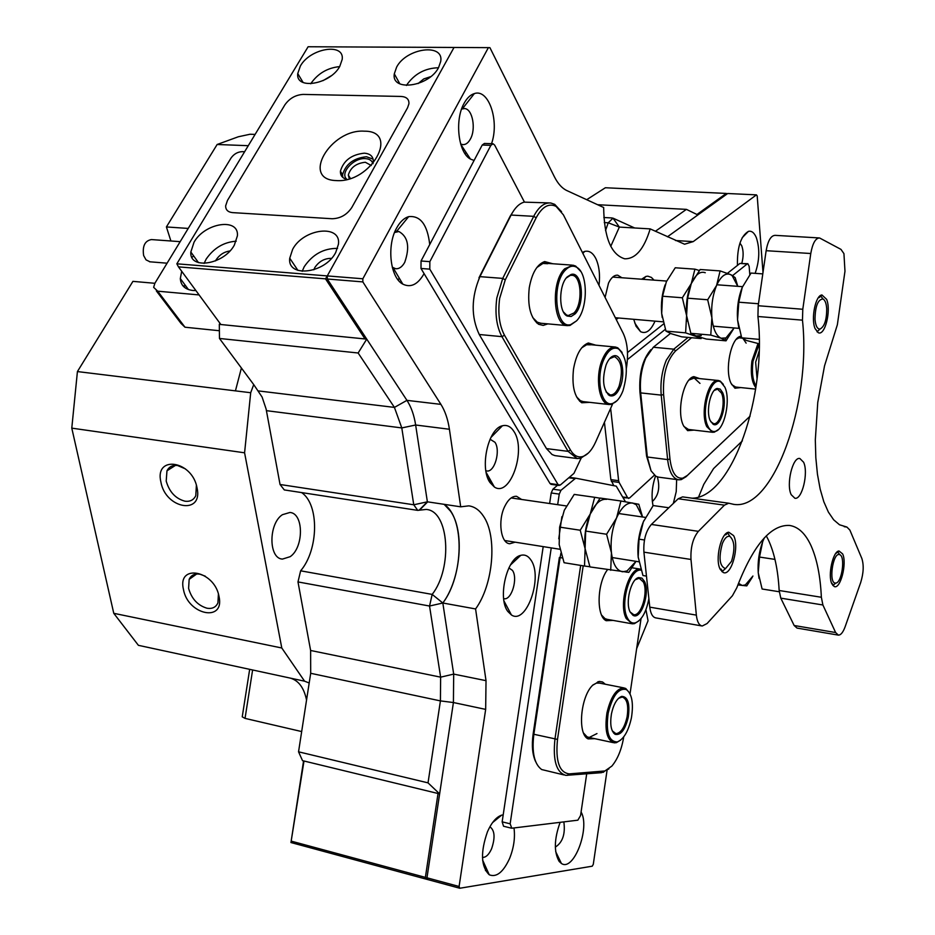 <?xml version="1.0" encoding="UTF-8"?>
<svg xmlns="http://www.w3.org/2000/svg" width="935" height="935" viewBox="0 0 935 935"><rect width="100%" height="100%" fill="white"/><g stroke="black" fill="none" stroke-linecap="round" stroke-linejoin="round"><path stroke-width="1.4" d="M567.241 276.889L571.156 274.446C582.271 270.823 585.415 303.922 575.037 313.938L571.11 316.509L567.159 316.018C558.534 312.313 558.557 284.988 567.241 276.889M563.489 312.009L566.47 314.966L568.258 315.562L573.973 312.991C582.961 304.331 581.628 275.731 572.138 275.287L570.28 275.381L566.294 277.999M565.733 269.748C551.042 283.328 555.589 329.926 570.853 324.538L576.498 320.904C588.244 309.392 588.244 272.494 576.392 267.13C572.863 265.306 569.31 266.183 565.733 269.748M576.533 320.869L569.976 325.462L567.194 325.614C552.959 325.298 550.867 281.47 564.67 268.789L573.015 265.189L575.691 266.089L580.635 271.314M628.297 717.11C625.199 729.791 620.817 735.529 615.137 734.326C611.046 731.252 609.819 724.426 611.443 713.849C613.629 704.055 617.053 698.235 621.705 696.388C627.864 696.587 630.061 703.494 628.297 717.11M612.25 730.808L615.896 733.659C620.887 733.133 624.627 727.535 627.093 716.865C628.729 705.411 627.104 698.796 622.231 697.019L618.514 698.34M631.441 717.718C633.673 703.225 631.978 693.828 626.333 689.539C618.596 687.751 612.542 695.64 608.171 713.218C605.74 732.187 608.779 741.759 617.275 741.922C623.762 739.258 628.484 731.182 631.441 717.718M620.606 740.146L616.364 742.659L614.225 742.846C606.908 740.275 604.478 730.317 606.932 712.973C610.719 696.902 616.329 688.534 623.738 687.868L625.737 688.487L629.652 693.057M644.484 581.36C650.409 592.545 641.013 620.536 632.983 615.3L630.143 612.004C625.059 602.713 631.043 578.718 638.687 577.585L641.924 578.122L644.484 581.36M630.132 611.981L633.72 614.692C641.328 616.352 648.504 591.715 643.327 581.956L639.236 578.251L635.368 579.7M641.071 570.175C630.143 567.825 619.66 603.998 627.385 617.918C629.442 621.962 632.072 623.622 635.274 622.885C641.714 620.256 646.249 612.191 648.878 598.704M638.827 620.922L634.397 623.645L632.259 623.809L626.216 618.514C618.164 604.022 629.197 566.376 640.533 569.146L640.767 569.181M710.226 420.621C705.715 411.435 710.53 389.346 717.203 388.457L720.195 389.124L722.58 392.513C727.804 403.476 720.231 428.966 713.089 424.209L710.226 420.621M710.764 421.708L713.604 423.66C720.289 425.25 726.074 402.693 721.504 393.097L717.577 389.159L714.246 390.433M707.842 426.033C709.782 430.24 712.225 432.028 715.181 431.397C724.391 429.983 730.936 400.075 724.905 387.219L720.862 382.018C711.079 375.204 700.385 411.003 707.842 426.033M718.302 429.621L714.352 432.157L712.552 432.274L706.755 426.617C699.66 412.37 708.531 377.904 718.512 380.522L720.231 381.094L723.339 384.343M757.069 378.804L755.644 362.231L759.115 351.221M759.232 343.951L753.002 361.272C751.67 372.294 752.698 380.568 756.099 386.097M755.866 387.698C751.775 382.357 750.454 373.486 751.904 361.074L757.946 343.706M620.291 386.751C617.135 394.254 613.465 397.165 609.293 395.47C602.993 389.416 601.93 379.213 606.102 364.872C608.194 359.718 610.73 356.702 613.711 355.861C621.6 353.29 625.807 373.451 620.291 386.751M606.09 391.929L610.193 394.956C613.676 395.131 616.644 392.197 619.11 386.155C623.259 370.751 621.705 360.91 614.47 356.632L609.573 358.736M622.944 390.842C628.612 371.23 627.116 357.228 618.456 348.825C612.799 346.441 607.762 350.368 603.344 360.63C595.525 379.201 601.591 407.251 612.355 403.523C616.551 402.295 620.069 398.065 622.944 390.842M617.03 400.671L611.478 404.376L609.047 404.528C599.125 404.154 594.859 377.413 602.152 360.01C605.892 351.034 610.321 346.721 615.452 347.037L617.778 347.82L622.114 352.425M417.548 510.346L284.298 489.928L280.044 484.494L266.113 409.027L262.104 397.059L253.724 384.601L250.697 392.723L235.433 390.865L241.405 368.004M282.417 514.694L289.92 512.474C303.817 513.186 303.957 547.431 290.177 556.676L282.428 559.095C268.474 558.581 268.403 523.6 282.417 514.694M185.457 468.902L177.592 465.501C172.624 464.905 169.083 466.682 166.968 470.831L166.196 481.058C169.328 491.939 175.57 498.647 184.92 501.183C190.039 501.861 193.662 500.026 195.789 495.667L196.385 485.265M205.314 576.194L199.926 574.183C194.749 573.389 191.161 575.118 189.15 579.384L188.601 588.407C191.617 598.821 197.729 605.413 206.927 608.206C212.245 609.082 215.915 607.294 217.937 602.841L218.404 594.005M183.47 589.541C177.019 563.396 214.442 570.221 219.012 596.401C225.008 622.675 187.935 615.113 183.47 589.541M160.925 482.168C154.193 454.796 192.224 460.347 197.04 487.848C203.304 515.36 165.635 509.014 160.925 482.168M487.264 474.384L486.586 474.267M188.227 228.432L166.407 226.948L170.906 240.985M248.278 145.696L217.142 144.493L166.407 226.948M154.871 283.293L132.922 281.365L77.418 371.569L235.433 390.865M182.863 285.759L185.831 286.017M762.995 272.459L757.198 195.894L756.438 194.866L693.221 241.616L684.56 244.21L650.176 228.888C644.063 249.084 635.566 259.053 624.673 258.796C611.128 254.636 604.127 237.537 603.659 207.5L566.89 190.588C562.087 188.344 557.926 183.739 554.397 176.773L489.928 47.685L488.386 47.638L362.85 278.782L362.85 281.902L440.923 404.376C445.107 411.038 447.935 419.336 449.408 429.258L460.698 506.817L468.832 505.858C474.536 506.641 479.398 510.066 483.418 516.12C497.525 536.304 493.388 584.691 475.576 608.942L442.828 603.005C460.873 579.069 464.917 531.162 450.495 511.118L444.102 504.316C464.788 517.745 463.842 575.528 442.828 603.005L453.685 674.1L453.417 702.536L440.42 700.899L310.689 673.293L298.546 751.81L428.031 782.864L440.42 700.899L440.63 677.162L429.539 606.032L432.18 594.403C452.856 568.118 449.127 510.685 426.161 509.435L417.723 510.37L413.761 504.783L401.793 427.926L394.43 407.403L358.14 352.998L219.468 338.458L219.316 324.363L219.947 323.265M310.689 673.293L310.619 650.479L297.985 581.921L429.539 606.032L442.828 603.005L453.685 674.1L453.417 702.536L439.625 793.885L302.531 760.658L298.546 751.81M253.724 384.601L219.468 338.458M219.316 324.363L366.742 339.113L406.935 400.355C411.213 406.959 414.111 415.175 415.643 425.004L427.377 501.815L419.055 510.241M398.181 279.986L399.21 278.034L398.181 279.986M466.027 152.37L465.198 153.936L466.027 152.37M655.388 231.284L686.419 209.37L697.872 214.945L667.426 236.812L727.687 193.51L756.438 194.866M650.176 228.888L619.356 227.076L610.754 246.337L619.356 227.076L612.998 218.147L634.655 227.976M244.584 452.809L71.785 428.136L113.766 613.313L138.403 645.325L304.588 681.194L281.786 647.99L244.584 452.809L250.697 392.723M686.419 209.37L597.617 204.718M297.985 581.921L300.638 570.817L432.18 594.403L442.828 603.005M301.608 492.581C319.384 504.409 318.706 549.663 300.638 570.817M304.588 681.194L309.193 682.994M113.766 613.313L281.786 647.99M71.785 428.136L77.418 371.569M217.142 144.493L238.331 136.767L250.042 134.243L255.103 134.418M605.529 230.559L608.241 222.799L612.998 218.147M306.551 700.023C303.945 687.599 298.429 680.283 290.002 678.05M439.625 793.885L428.031 782.864M358.14 352.998L366.742 339.113M301.678 731.567L245.04 718.384L242.235 716.829L249.668 669.343M181.694 271.255L180.326 278.572C180.817 285.526 184.99 289.488 192.879 290.481L195.882 290.551M244.619 151.75L242.2 151.645C237.642 151.879 233.914 154.006 231.038 158.027L154.883 283.258L153.644 287.349L157.699 291.182L199.108 294.934M157.699 291.182L184.99 327.215L219.386 330.733M193.65 255.921L191.944 257.347M184.99 327.215L180.946 323.346L156.344 290.902M150.009 261.812L146.024 259.86L143.628 255.524C142.295 246.034 144.902 240.727 151.458 239.57L180.186 241.662M364.323 131.18C400.344 130.83 371.207 183.365 336.214 180.572C300.661 179.754 330.441 128.749 364.323 131.18M372.948 163.73L373.299 161.848C373.451 156.577 370.447 153.691 364.288 153.176C351.49 154.579 343.531 160.575 340.422 171.175C340.246 175.488 342.409 178.223 346.932 179.403M342.794 177.405L342.584 174.705C345.681 164.104 353.617 158.12 366.403 156.729L373.123 159.125M351.747 207.593C346.92 214.781 340.387 218.498 332.147 218.743L232.57 212.619C227.988 212.151 225.674 209.919 225.627 205.922L227.45 200.452L284.906 104.814C289.499 98.374 295.565 94.903 303.115 94.412L401.068 96.445C406.503 96.796 409.133 99.227 408.934 103.75L407.555 107.805L351.747 207.593C346.92 214.781 340.387 218.498 332.147 218.743L232.57 212.619C227.988 212.151 225.674 209.919 225.627 205.922L227.45 200.452L284.906 104.814C289.499 98.374 295.565 94.903 303.115 94.412L401.068 96.445C406.503 96.796 409.133 99.227 408.934 103.75L407.555 107.805L351.747 207.593M485.464 870.602L487.252 870.321M475.576 608.942L486.025 680.668L485.662 709.385L459.097 886.485L459.81 888.25L290.949 842.54L303.559 760.903M291.591 841.231L425.378 877.381L438.036 793.499L303.992 761.008L290.949 842.54M485.662 709.385L453.417 702.536L426.968 877.801L427.704 879.554L425.378 877.381M737.435 265.411C737.096 247.354 740.754 236.006 748.421 231.377C751.623 230.618 754.253 232.71 756.333 237.619C759.945 248.827 759.547 260.736 755.129 273.347M741.794 263.308C743.582 256.833 743.57 251.001 741.771 245.823L739.936 243.1M424.081 273.628C417.898 284.509 410.804 288.003 402.81 284.123C390.152 277.695 386.506 245.496 396.674 227.93C400.063 221.805 404.06 218.042 408.665 216.651C420.423 215.389 427.447 224.68 429.726 244.538M392.268 267.2L395.657 268.719C399.163 269.023 402.19 266.884 404.738 262.314C410.033 246.98 408.081 236.719 398.883 231.518L394.547 232.511M474.092 160.458L470.469 159.09C458.267 152.931 454.398 119.96 464.134 103.247C467.044 97.988 470.445 94.762 474.361 93.582C488.771 88.451 499.606 121.059 491.529 143.709M460.663 143.967L462.556 144.598C465.56 144.89 468.166 143.055 470.363 139.105C476.207 129.007 472.572 109.079 464.683 108.553L461.598 109.044M581.091 811.977C590.406 827.814 573.716 872.11 561.409 863.472L559.188 861.462C553.8 852.054 554.128 839.011 560.147 822.332M513.993 827.942C515.279 837.702 513.818 847.881 509.587 858.494C503.252 872.226 496.473 877.649 489.262 874.786C480.917 866.57 480.333 852.206 487.509 831.659C491.6 822.484 496.321 816.98 501.663 815.145L503.205 814.829M482.46 857.383L482.705 857.407C486.001 857.43 488.958 854.555 491.588 848.77C495.34 837.667 494.779 830.338 489.893 826.785M521.555 499.454L516.587 496.31C512.135 496.041 508.173 499.442 504.69 506.525C497.607 520.807 500.798 543.434 509.785 543.749L515.127 542.171M621.869 277.753L617.766 275.206C614.307 274.913 611.221 277.543 608.521 283.083L605.085 297.412M616.2 319.443L618.491 317.993M507.798 611.432C497.443 598.131 506.793 558.02 520.748 555.355C524.78 554.303 528.17 555.857 530.928 560.018C543.293 576.965 526.428 625.223 511.422 614.961L507.798 611.432M503.661 598.645L504.082 598.727C511.667 600.328 518.177 578.04 512.427 570.373L508.885 567.907M489.952 482.507C479.445 467.909 488.175 428.499 502.399 425.776C506.98 424.619 510.849 426.547 514.005 431.584C526.65 450.249 510.113 497.747 494.393 487.03L489.952 482.507M485.873 470.749L486.738 470.959C494.58 472.642 500.833 450.717 494.977 442.29L490.057 439.228M655.014 321.137C650.807 330.674 646.003 334.192 640.604 331.691L636.069 326.28L633.731 319.314M641.632 279.214L645.956 276.421L647.826 276.176L651.403 277.415L654.033 280.138M653.039 505.753C651.204 496.158 652.034 486.258 655.529 476.055M652.349 501.522C658.556 495.632 660.227 487.462 657.363 476.99L657.305 476.885M582.388 252.45L584.667 251.433C589.085 250.37 592.79 252.719 595.782 258.457C599.171 265.762 600.247 274.738 599.008 285.385M676.648 479.55L676.215 491.693L673.329 503.427M459.81 888.25L592.241 866.196L593.281 864.349L607.049 770.405M636.63 648.703L648.048 620.77L645.933 609.725M698.597 497.034L703.798 484.318L713.569 468.575L742.402 440.852M362.85 281.902L327.273 279.004L406.935 400.355C411.213 406.959 414.111 415.175 415.643 425.004L427.377 501.815L460.698 506.817M327.273 279.004L327.273 275.918L362.85 278.782M488.386 47.638L454.024 47.463L327.273 275.918L176.844 263.81L308.118 46.75L454.024 47.463L327.273 275.918L325.52 278.852L178.468 266.872L220.87 324.527L365.024 338.949L325.52 278.852M426.968 877.801L459.097 886.485M555.332 847.11C562.636 842.423 565.476 834.02 563.852 821.888M627.49 352.553L663.64 323.907M727.453 273.324L739.924 263.436L747.766 263.705M627.408 359.601L665.323 329.33M732.561 275.626L747.217 263.927L739.924 263.436M747.217 263.927L747.871 263.717L749.157 266.37L749.812 274.691M654.395 475.202L629.535 498.016L623.166 497.665M613.769 485.662L610.859 479.632L604.431 422.293M622.78 496.976L627.584 497.654L619.122 482.425L611.361 481.373M610.859 479.632L618.631 480.683L610.637 408.373M618.631 480.683L619.122 482.425M627.584 497.654L628.53 498.425M694.015 430.1L687.657 430.649L683.649 425.939C676.18 412.615 683.368 378.196 693.875 376.63L699.742 378.617M699.976 383.397L694.214 378.044L689.06 380.007M740.824 387.581L734.98 388.224L731.076 383.362C724.391 370.307 730.995 337.699 740.543 336.331L741.128 336.214M746.13 343.122L743.395 339.054M742.028 338.119L738.977 337.839L736.266 339.358M651.017 470.737L646.576 456.105L639.926 392.057C638.897 373.591 642.544 359.449 650.9 349.643M670.477 333.433L653.331 347.247L645.816 358.047C641.34 368.799 639.633 380.416 640.685 392.899L647.336 457.005L651.076 470.854L655.821 476.231L658.521 477.154L678.6 479.807C672.779 478.591 669.121 471.848 667.625 459.588L661.22 395.119C660.203 382.555 661.922 370.868 666.363 360.057L673.796 349.164L688.102 337.406M683.894 426.43L688.417 429.445M731.708 384.612L735.658 387.043M691.584 337.722L675.538 350.952C666.667 360.337 662.681 374.888 663.605 394.605L669.974 459.073C671.786 472.759 676.087 479.117 682.889 478.124L687.424 475.389L750.139 416.11L686.021 476.745L681.241 479.62L678.6 479.807M549.628 503.521L551.206 492.967L552.912 489.192L560.953 490.314L575.679 478.182L616.258 486.153L625.457 501.768M586.701 773.841L580.565 815.542L577.853 820.182L511.796 828.211L510.148 823.805L551.241 547.898M557.669 504.678L559.247 494.101L551.206 492.967M511.258 828.141L503.556 826.236L502.153 821.842L543.2 546.624M552.912 489.192L557.54 485.242M560.953 490.314L559.247 494.101M599.651 683.111L596.39 683.134L592.919 684.981M594.789 738.673L588.15 738.907C577.316 734.361 580.425 696.809 592.638 685.262L599.288 681.428L602.526 681.966L605.319 684.233M583.195 565.827L557.505 739.398C555.378 761.067 559.294 772.555 569.228 773.888L604.922 770.954L611.864 766.081C617.708 759.068 621.658 749.332 623.738 736.862M583.557 733.052L587.028 736.78L589.202 737.481L596.962 733.578M601.626 615.148L605.003 618.643L607.201 619.356M535.638 761.639C532.412 754.697 531.571 745.522 533.125 734.115L559.387 557.447L560.123 557.599L533.827 734.501C531.711 752.476 534.329 764.152 541.669 769.54L564.015 774.94M613.021 620.396L606.184 620.7C596.191 616.375 596.974 583.37 607.458 569.766M630.038 693.805L641.036 618.631M608.86 768.909L601.556 772.672L565.839 775.36C556.36 772.52 552.737 760.435 554.958 739.094L580.67 565.418M560.907 553.193L560.123 557.599L562.344 557.961M559.165 485.464L551.042 484.33L550.014 483.512L560.299 485.043L573.95 473.367L581.138 458.162M550.014 483.512L420.995 268.474L421.042 260.994L482.226 145.03L484.423 143.452L492.768 143.745M558.078 484.622L429.796 269.14L420.995 268.474M421.042 260.994L429.855 261.648L490.875 145.346L482.226 145.03M490.875 145.346L493.072 143.756L494.697 145.17L524.418 202.053M429.855 261.648L429.796 269.14M576.544 396.861L580.425 400.729L583.183 401.618M589.798 402.366L581.699 402.763C574.429 397.258 571.706 385.991 573.529 368.986C576.17 354.4 581.114 345.74 588.349 342.993L595.805 345.179M532.751 317.596L537.321 322.201L540.898 323.253M547.84 323.884L543.188 325.403L538.642 324.293C530.484 318.11 527.352 305.944 529.257 287.781C531.933 273.078 537.064 264.336 544.649 261.578L552.784 263.752M626.368 368.355C628.601 354.447 627.56 342.806 623.259 333.421L563.408 214.863L556.103 206.401C548.81 202.883 542.16 206.682 536.164 217.797L505.262 279.881L499.664 298.394C497.712 313.213 499.325 325.497 504.491 335.221L570.467 450.027C573.763 455.532 577.736 457.729 582.4 456.631C587.449 455.1 591.832 450.296 595.548 442.185L612.589 404.013M588.349 453.054L580.67 458.29L577.152 458.547L568.083 451.36L501.943 336.658C496.485 326.42 494.79 313.505 496.836 297.891L502.738 278.396L533.71 216.336C538.689 206.822 544.392 202.381 550.844 203.012L554.724 204.368L561.561 211.707M549.055 202.918L524.103 202.135C519.159 203.573 514.823 207.886 511.106 215.05L479.924 276.643C471.182 297.505 470.948 316.778 479.246 334.496L546.461 448.59L552.047 454.515L554.887 455.614L577.152 458.547M547.723 263.717L542.931 263.448L536.83 267.539M590.499 344.828L586.654 344.734L581.675 347.843M505.262 279.881L502.738 278.396L479.924 276.643L478.942 277.847L510.113 216.301L514.133 210.013M826.715 308.655C826.306 303.349 825.056 300.112 822.987 298.966C817.891 299.41 815.238 306.189 815.004 319.302C815.601 325.812 817.26 329.073 819.972 329.085C824.471 326.724 826.715 319.91 826.715 308.655M835.259 583.078L835.832 583.066C841.932 582.739 845.544 556.348 839.712 554.665L839.291 554.548C832.793 552.714 828.515 582.926 835.259 583.078M722.404 543.457C718.477 557.821 719.494 566.213 725.478 568.632L731.521 561.339C735.144 549.184 734.618 540.886 729.943 536.445C727.243 535.638 724.742 537.976 722.404 543.457M488.689 478.849L490.559 480.228M491.716 482.285L489.823 480.859M752.313 577.222L746.773 585.883L737.82 584.936M752.932 576.042L745.37 584.901L742.261 585.485L738.451 583.288M668.817 507.752L653.191 505.554L643.338 521.87L639.037 539.168L638.184 556.98L642.953 575.528L646.471 576.1M639.037 539.168L644.46 539.986M643.946 520.491L643.338 521.87C638.839 533.149 637.121 544.848 638.184 556.98L638.313 557.996M610.719 570.292L611.432 552.772C613.009 564.343 616.726 570.677 622.581 571.788L627.023 570.969L636.01 561.327L628.811 572.372L589.95 566.926L580.226 530.239L559.633 527.118L559.177 544.567L564.074 562.718L584.527 566.037L585.684 531.068L606.593 534.247L616.562 517.943L620.922 500.996L600.13 498.063L590.219 514.086L585.684 531.068M620.922 500.996L638.804 504.269L642.579 516.985M642.544 516.985L636.338 504.795L632.691 503.042C626.777 502.387 621.401 507.354 616.562 517.943C612.016 529.128 610.31 540.734 611.432 552.772L606.593 534.247M584.854 546.087C584.246 535.989 585.672 526.183 589.155 516.681C585.672 526.183 584.246 535.989 584.854 546.087M700.292 337.371L701.156 338.587L681.72 336.834L671.342 333.76L665.954 331.107L685.612 332.848L686.594 315.598L682.351 297.774L662.564 296.22L661.688 313.505L665.954 331.107M700.058 337.815L685.612 332.848M682.351 297.774L691.281 283.585L694.927 269.151L675.245 267.772L666.351 281.739L662.564 296.22M694.927 269.151L699.345 270.531M701.262 335.595L696.037 335.969L706.311 339.054L726.028 340.831L721.095 338.213L710.775 335.081L690.825 333.316L696.037 335.969M710.775 335.081L711.886 317.713L707.678 299.761L716.584 285.467L720.114 270.905L700.14 269.514L691.281 283.585C695.523 274.528 700.175 270.916 705.271 272.728M707.678 299.761L687.599 298.183L686.594 315.598L687.365 321.032L686.594 315.598C685.752 304.588 687.131 294.35 690.743 284.871C687.131 294.35 685.752 304.588 686.594 315.598L690.825 333.316M662.237 317.584L661.688 313.505C660.835 303.466 661.968 293.917 665.089 284.871M720.114 270.905L730.352 274.504C725.361 272.681 720.768 276.328 716.584 285.467C712.634 295.215 711.067 305.967 711.886 317.713C713.089 329.097 716.163 335.934 721.095 338.213L725.957 337.944L734.115 327.951L726.028 340.831M735.19 277.683L737.773 286.32L731.976 275.299L735.19 277.683M732.082 275.603L730.352 274.504L731.976 275.299M691.281 283.585L687.599 298.183M764.374 537.824L762.679 541.704L759.512 557.061L758.238 572.688L762.107 589.003L779.241 591.75M759.512 557.061L774.963 559.399M764.351 537.859L762.679 541.704C759.045 551.708 757.56 562.029 758.238 572.688L759.068 578.484M762.796 273.885L751.062 273.067L742.261 287.361L738.802 302.204L737.551 319.852L741.689 337.827L746.527 340.492L759.232 343.811M740.31 337.687L759.208 339.382M738.802 302.204L758.484 303.746M742.682 286.39L742.261 287.361C738.358 297.201 736.78 308.024 737.551 319.852L738.802 327.975M589.88 566.739L584.527 566.037M580.226 530.239L590.219 514.086L594.695 497.303L574.219 494.416L564.284 510.288L559.633 527.118M594.695 497.303L600.025 498.203M590.195 514.133L590.219 514.086C595.104 503.603 600.551 498.682 606.57 499.348M558.768 538.77L561.888 516.669M696.949 214.489L726.273 193.44L605.366 187.748L586.701 199.704M726.273 193.44L727.161 193.884M346.99 179.391C339.253 173.583 353.477 157.571 365.34 158.611C369.524 158.88 372.048 160.598 372.913 163.765M371.265 165.507L365.34 162.258C356.212 163.239 350.543 167.505 348.323 175.079L349.293 178.749M310.724 83.776L310.864 83.542C317.912 73.468 327.519 67.823 339.662 66.607M300.369 66.034L297.751 73.573C295.448 90.204 330.043 84.559 339.732 66.478L342.21 59.349C344.583 42.449 310.151 48.141 300.369 66.034M302.192 271.314L304.202 266.755C312.641 254.343 323.744 248.231 337.547 248.394M292.632 249.353L289.745 258.2C287.068 278.139 325.041 273.674 335.723 252.473L338.447 244.199C341.275 223.874 303.454 228.385 292.632 249.353M438.48 67.752C424.981 68.115 414.334 73.923 406.573 85.178L406.433 85.447M438.573 67.6C428.884 86.908 391.11 92.004 394.301 73.842L396.615 67.121C406.398 48.036 444.008 42.858 440.736 61.324L438.573 67.6M204.099 263.425L206.167 259.1C213.811 248.032 223.839 242.071 236.216 241.207M194.048 242.2L190.833 252.018C189.15 270.075 223.722 264.804 234.334 245.122L237.397 235.819C239.196 217.423 204.777 222.705 194.048 242.2M215.518 260.912L216.078 259.872C219.48 254.811 224.096 251.831 229.916 250.942M313.821 269.806L314.803 267.574C318.999 261.368 324.55 258.294 331.458 258.364M323.007 80.655L331.025 75.899M366.193 338.283L365.024 338.949M430.638 76.67L423.719 78.949L418.085 83.589M176.844 263.81L178.468 266.872M766.279 535.872L768.289 539.74C774.402 552.842 778.025 569.766 779.159 590.499L821.362 597.266C820.392 576.311 817.003 559.223 811.194 546.017C805.538 533.581 798.291 526.721 789.444 525.435C770.674 524.593 753.119 545.397 736.757 587.87L732.421 595.747L707.07 623.551L702.243 626.006C699.099 625.422 697.136 621.798 696.353 615.125L690.988 559.469L643.911 552.153L649.778 607.142L696.353 615.125M791.209 494.708C785.973 484.47 792.681 456.549 799.869 458.501L803.597 462.229C808.681 472.596 802.09 500.015 794.89 498.261L791.209 494.708M831.869 583.837C827.592 575.551 832.921 551.136 838.999 550.984L842.634 553.906C847.262 563.244 840.355 589.927 834.137 586.479L831.869 583.837M815.11 328.652C810.738 318.753 815.589 295.016 821.958 294.981L826.633 299.364C831.402 310.56 824.869 336.495 818.183 332.65L815.11 328.652M720.301 569.45C714.691 560.007 720.978 532.506 728.762 532.225L733.613 535.626C739.76 546.426 731.24 576.755 723.176 572.465L720.301 569.45M821.362 597.266L822.894 604.98L835.621 632.539L838.379 635.122C840.822 635.134 843.078 632.329 845.146 626.731L860.714 582.447C863.578 573.085 863.952 565.091 861.836 558.464L849.88 530.087L846.9 527.059L839.513 524.78L833.658 519.802L828.375 512.076L823.828 501.744L820.147 489.028L817.447 474.22L815.823 457.706L815.32 439.906L817.763 402.401L824.541 365.842L837.363 324.737L844.971 271.232L843.943 253.642L840.986 249.388L819.551 237.957C815.495 238.144 812.573 243.334 810.774 253.514L802.791 309.263L802.464 320.156L757.923 316.498C767.249 395.189 732.14 497.607 692.227 498.203M757.923 316.498L758.192 305.733L802.791 309.263M810.774 253.514L766.139 250.697L758.192 305.733M766.139 250.697C767.939 240.646 770.943 235.538 775.15 235.351L819.002 237.922M838.099 635.075L797.029 628.086L794.154 625.503L835.621 632.539M822.894 604.98L780.783 598.143L794.154 625.503M780.783 598.143L779.159 590.499M701.764 625.924L655.926 617.93C652.665 617.322 650.62 613.734 649.778 607.142M643.911 552.153C643.303 540.301 645.793 531.057 651.391 524.442L698.375 531.337C692.928 538.081 690.462 547.454 690.988 559.469M802.464 320.156C811.51 403.02 773.572 510.977 733.846 504.374L728.727 503.217L724.438 505.145L678.202 498.764L651.391 524.442M678.202 498.764L682.62 496.882L728.727 503.217M724.438 505.145L698.375 531.337M258.422 390.923L394.43 407.403L406.935 400.355L440.923 404.376M310.619 650.479L440.63 677.162L453.685 674.1L486.025 680.668M619.356 227.076L608.241 222.799L604.279 222.577M280.044 484.494L413.761 504.783L427.377 501.815L419.09 510.206M449.408 429.258L415.643 425.004L401.793 427.926L266.44 410.664M252.614 669.974L245.04 718.384M693.221 241.616L675.502 240.529M669.974 459.073L667.625 459.588L647.336 457.005L646.576 456.105M663.605 394.605L661.22 395.119L640.685 392.899L639.926 392.057M653.331 347.247L673.796 349.164L675.538 350.952M687.424 475.389L686.021 476.745M502.153 821.842L510.148 823.805M574.569 478.591L568.76 477.797M575.679 478.182L569.322 477.317L575.621 478.182M533.125 734.115L557.505 739.398M601.556 772.672L603.402 771.223M567.335 775.372L569.228 773.888M479.246 334.496L501.943 336.658L504.491 335.221M536.164 217.797L533.71 216.336L511.106 215.05L510.113 216.301M546.461 448.59L568.083 451.36L570.467 450.027M846.748 527.048L844.305 526.709M570.28 275.381L571.156 274.446M570.853 324.538L569.976 325.462M567.194 325.614L540.231 323.194M537.812 322.984L536.69 322.879L537.812 322.984M572.021 265.119L544.965 263.191M576.392 267.13L575.691 266.089M566.47 314.966L567.159 316.018M614.552 733.25L615.137 734.326M626.333 689.539L625.737 688.487M615.896 733.659L615.16 733.508M614.634 733.391L613.746 733.204M623.738 687.868L598.716 682.936M613.103 742.6L588.057 737.236M617.275 741.922L616.364 742.659M620.805 697.124L621.705 696.388M632.376 614.272L632.983 615.3M640.533 569.146L632.118 567.79M631.592 623.692L606.523 619.239M635.274 622.885L634.397 623.645M637.81 578.356L638.687 577.585M716.374 389.229L717.203 388.457M715.181 431.397L714.352 432.157M716.561 389.053L715.941 388.983M712.552 432.274L688.312 429.434M718.22 380.498L693.934 378.02M720.862 382.018L720.231 381.094M712.458 423.274L713.089 424.209M755.655 389.112L735.424 387.02M608.638 394.441L609.293 395.47M618.456 348.825L617.778 347.82M608.872 394.815L608.253 394.745M614.961 346.99L588.816 344.512M609.047 404.528L582.972 401.594M580.81 401.349L579.653 401.22L580.81 401.349M613.068 356.504L612.285 356.422M612.355 403.523L611.478 404.376M612.834 356.726L613.711 355.861M196.666 573.996L189.15 579.384M175.499 465.361L166.968 470.831M282.428 559.095L281.599 558.943M603.835 217.504L612.121 217.96M419.581 510.078L427.681 501.861M188.438 289.546L180.326 278.572M149.588 261.777L167.096 263.191M340.422 171.175L342.584 174.705M742.191 237.7L748.421 231.377M393.179 267.842L402.81 284.123M460.815 144.469L470.469 159.09M392.606 268.485L393.612 268.567M482.612 860.071L489.262 874.786M510.393 565.067L520.748 555.355M490.852 437.545L502.399 425.776M643.163 279.331L645.956 276.421M582.856 253.397L584.667 251.433M634.701 322.879L640.604 331.691M486.177 472.467L494.393 487.03M504 601.018L511.422 614.961M617.158 275.159L617.766 275.206M492.523 822.636L501.663 815.145M555.682 851.645L561.409 863.472M395.061 231.272L396.592 231.377M398.041 231.459L398.883 231.518M461.796 108.483L462.603 108.507M463.468 108.53L464.683 108.553M462.439 108.729L474.361 93.582M396.311 231.728L408.665 216.651M692.251 378.184L693.875 376.63M738.977 337.839L740.543 336.331M682.889 478.124L681.241 479.62M733.765 386.459L734.98 388.224M686.43 428.803L687.657 430.649M596.39 683.134L598.143 681.65M604.922 770.954L603.157 772.38M587.028 736.78L588.15 738.907M605.003 618.643L606.184 620.7M580.425 400.729L581.699 402.763M537.321 322.201L538.642 324.293M582.4 456.631L580.67 458.29M556.103 206.401L554.724 204.368M542.931 263.448L544.649 261.578M586.654 344.734L588.349 342.993M822.987 298.966L820.439 295.589M742.554 286.671L716.876 284.778M666.655 281.061L612.694 277.076M738.884 328.36L713.276 326.163M663.114 321.839L615.335 317.725M819.972 329.085L817.015 331.82M839.712 554.665L837.596 551.58M835.832 583.066L832.851 585.474M725.478 568.632L721.913 571.647M638.921 561.795L612.215 557.552M559.971 549.277L504.736 540.524M645.454 517.406L618.725 513.537M566.435 505.952L511.164 497.946M729.943 536.445L727.453 532.658M745.37 584.901L744.821 585.754M636.338 504.795L636.045 503.673M627.023 570.969L626.298 572.173M725.957 337.944L724.835 339.954M297.751 73.573L303.139 82.514M289.745 258.2L297.938 270.425M394.301 73.842L399.864 83.881M190.833 252.018L198.512 262.653M350.356 178.41L348.323 175.079M836.206 553.275L838.999 550.984M819.13 297.634L821.958 294.981M725.712 534.855L728.762 532.225M720.967 569.018L723.176 572.465M815.928 329.623L818.183 332.65M832.068 583.428L834.137 586.479M733.846 504.374L733.169 504.281M846.9 527.059L844.223 526.685"/></g></svg>
